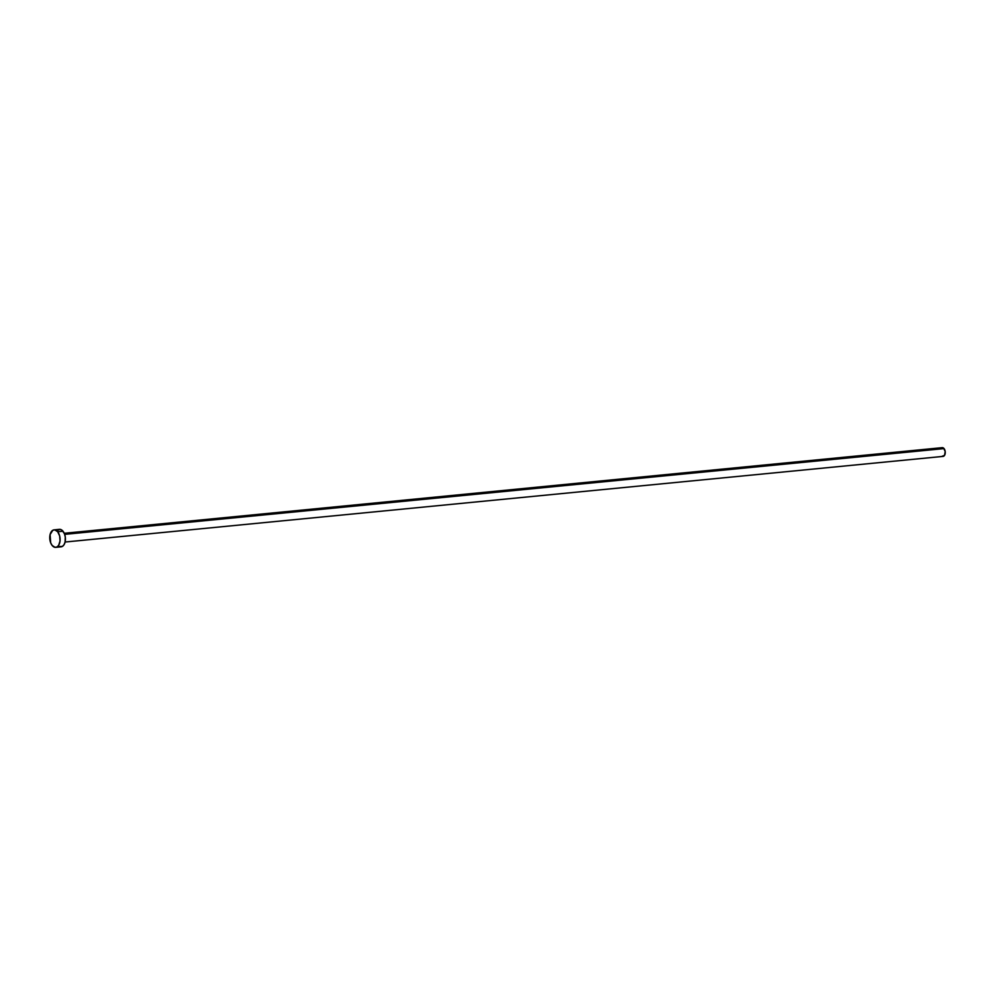 <?xml version="1.0" encoding="UTF-8"?>
<svg xmlns="http://www.w3.org/2000/svg" width="995" height="995" viewBox="0 0 995 995"><rect width="100%" height="100%" fill="white"/><g stroke="black" fill="none" stroke-linecap="round" stroke-linejoin="round"><path stroke-width="1.49" d="M65.098 542.026L943.086 456.394A4.39 2.562 -95.6 0 0 945.2 453.347A4.39 2.562 -95.6 0 0 944.044 448.596L64.663 534.365L944.044 448.596A4.39 2.562 -95.6 0 0 942.24 447.65L64.24 533.283M57.685 531.74A8.781 5.124 84.4 0 1 59.998 541.255A8.781 5.124 84.4 0 1 55.77 547.349A8.781 5.124 84.4 0 1 52.163 545.471A8.781 5.124 84.4 0 1 49.849 535.957A8.781 5.124 84.4 0 1 54.066 529.862A8.781 5.124 84.4 0 1 57.685 531.74L63.008 531.231L57.685 531.74L59.65 535.932L60.023 541.006L58.68 545.285L57.026 546.951L55.061 547.337L52.163 545.471L50.695 542.86L50.086 534.601L52.81 530.26L54.787 529.875L57.685 531.74M55.77 547.349L61.105 546.827A8.781 5.124 -95.6 0 0 65.322 540.733A8.781 5.124 -95.6 0 0 63.008 531.231A8.781 5.124 -95.6 0 0 59.401 529.34L54.066 529.862M57.262 530.434L60.11 529.352L62.1 530.298L64.476 533.83L65.297 537.089L65.085 542.088L64.003 544.762L62.362 546.429L59.377 546.504M941.17 448.198L943.583 448.123L945.188 451.519L944.541 455.362L942.228 456.232"/></g></svg>
